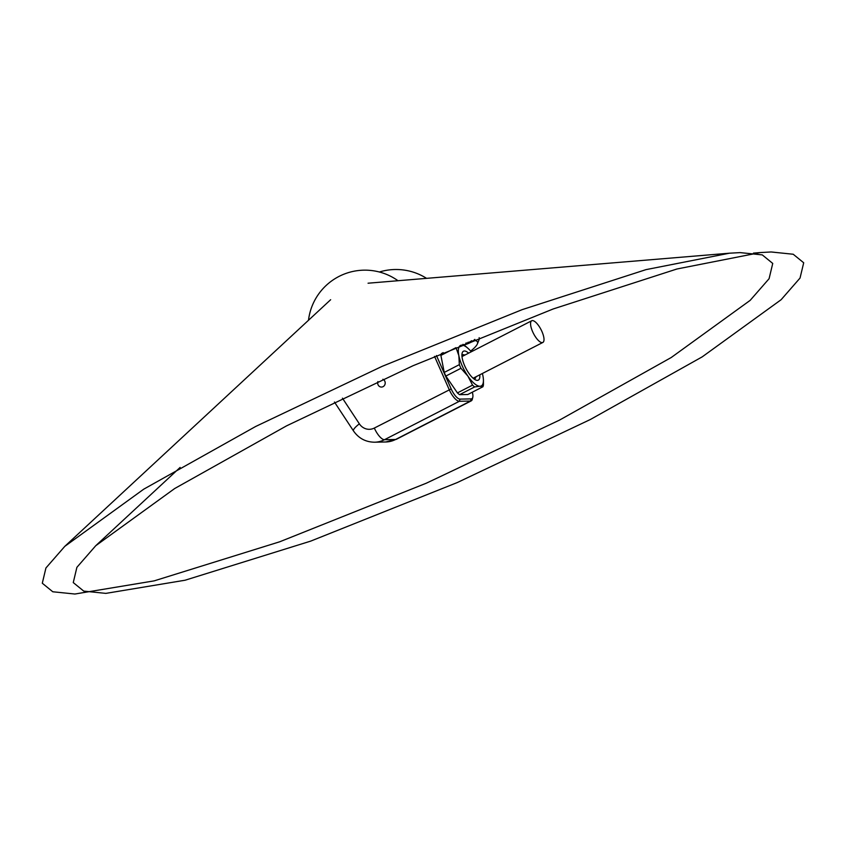 <?xml version="1.0" encoding="UTF-8"?>
<svg xmlns="http://www.w3.org/2000/svg" width="846" height="846" viewBox="0 0 846 846"><rect width="100%" height="100%" fill="white"/><g stroke="black" fill="none" stroke-linecap="round" stroke-linejoin="round"><path stroke-width="1.27" d="M537.474 339.51A12.193 4.241 62.8 0 0 542.857 342.45A12.193 4.241 62.8 0 0 543.185 334.836A12.193 4.241 62.8 0 0 537.104 323.701A12.193 4.241 62.8 0 0 531.722 320.761A12.193 4.241 62.8 0 0 531.394 328.385A12.193 4.241 62.8 0 0 537.474 339.51M479.767 374.82A16.254 5.647 -117.2 0 1 477.356 380.372A16.254 5.647 -117.2 0 1 475.907 380.076A16.254 5.647 -117.2 0 1 465.85 368.264A16.254 5.647 -117.2 0 1 462.128 353.216A16.254 5.647 -117.2 0 1 464.401 350.995A16.254 5.647 -117.2 0 1 468.642 353.131M377.919 381.535A4.061 3.754 -91.2 0 0 381.514 387.056A4.061 3.754 -91.2 0 0 382.889 379.251M479.174 337.744L479.143 337.67A71.508 11.188 -23.8 0 1 479.174 337.744A71.508 11.188 -23.8 0 1 479.069 339.722L477.387 343.888A68.262 10.681 156.2 0 0 474.469 340.43L473.274 340.716M470.651 351.079A68.262 10.681 156.2 0 0 477.387 343.888M463.248 345.189A7.804 1.216 156.2 0 0 473.4 341.001M474.469 340.43L474.86 339.415M436.451 355.532L451.182 388.927A11.379 3.955 62.8 0 0 460.044 399.122L471.19 398.889A11.379 3.955 62.8 0 0 472.787 397.334L472.311 399.28A13.007 4.516 -117.2 0 1 471.243 400.867A13.007 4.516 -117.2 0 1 470.482 401.046L459.336 401.29A13.007 4.516 -117.2 0 1 449.205 389.636L434.527 356.356M459.558 394.68L467.796 394.511L482.907 386.759L479.946 386.252A22.757 7.91 -117.2 0 1 467.901 376.121L472.544 385.142L457.422 392.893A25.19 8.756 62.8 0 0 459.558 394.68L474.669 386.929L479.946 386.252A22.757 7.91 -117.2 0 0 483.341 378.701L483.373 378.976M443.209 352.634L441.422 353.554A25.19 8.756 62.8 0 0 440.893 355.405L444.235 372.42A25.19 8.756 62.8 0 0 445.842 376.058L457.422 392.893M472.787 397.334A11.379 3.955 62.8 0 0 472.322 392.184M445.842 376.058L460.954 368.296L467.901 376.121A22.757 7.91 -117.2 0 1 458.839 355.563L459.346 364.658L444.235 372.42M482.907 386.759A25.19 8.756 -117.2 0 0 483.436 384.909L483.436 379.981M467.574 347.97L466.061 346.67A25.19 8.756 -117.2 0 0 464.771 345.633L461.81 345.126A22.757 7.91 -117.2 0 1 467.574 347.97A22.757 7.91 -117.2 0 1 471.254 351.788M440.893 355.405L456.005 347.653L458.839 355.563A22.757 7.91 -117.2 0 1 461.81 345.126M474.669 386.929A25.19 8.756 -117.2 0 1 472.544 385.142M460.954 368.296A25.19 8.756 -117.2 0 1 459.346 364.658M482.389 373.477A22.757 7.91 -117.2 0 1 482.918 375.804A22.757 7.91 -117.2 0 1 483.341 378.701M465.786 343.159L468.441 342.746L471.73 340.705M468.176 342.165L468.441 342.746M462.963 344.333A6.334 0.994 156.2 0 0 463.069 344.65A6.334 0.994 156.2 0 0 465.406 344.301A6.334 0.994 156.2 0 0 474.521 339.606A6.334 0.994 156.2 0 0 474.543 339.553L474.521 339.606M559.449 420.134L671.227 357.52L750.169 300.362L769.088 278.704L772.736 263.434L762.267 254.889L740.165 252.616L729.464 253.197L646.016 269.631L522.194 309.636L382.064 366.381L255.587 426.521L143.746 489.168L64.793 546.357L45.927 567.983L42.3 583.232L52.78 591.766L74.86 594.029L154.141 580.874L279.719 541.778L426.331 483.193L559.449 420.134M590.402 419.479L702.191 356.875L781.133 299.706L800.041 278.048L803.7 262.778L793.22 254.244L771.129 251.971L760.427 252.552L676.98 268.986L553.157 308.98L413.028 365.726L286.551 425.866L174.699 488.523L95.757 545.702L76.891 567.338L73.264 582.587L83.743 591.111L105.824 593.384L185.105 580.219L310.683 541.123L457.295 482.548L590.402 419.479M463.439 355.806A13.007 4.516 62.8 0 0 462.424 355.616A13.007 4.516 62.8 0 0 461.927 355.69M461.916 355.267A13.483 4.685 -117.2 0 1 463.196 354.696A13.483 4.685 -117.2 0 1 464.782 355.119M475.907 376.808A13.483 4.685 -117.2 0 1 474.12 379.04M473.781 378.786A13.007 4.516 62.8 0 0 474.574 377.496M342.45 398.17L359.36 423.835A13.007 12.024 -91.2 0 0 374.323 428.065L451.182 388.927M460.044 399.122L459.336 401.29L384.465 439.709L395.611 439.476L470.482 401.046L471.19 398.889M374.323 428.065A13.007 4.516 -117.2 0 0 384.465 439.709A26.004 24.037 88.8 0 1 374.641 442.204L385.787 441.972A26.004 24.037 -91.2 0 0 395.611 439.476A13.007 4.516 -117.2 0 0 396.362 439.296L471.243 400.867M334.434 402.019L353.459 430.889A13.007 2.792 -33.4 0 1 359.36 423.835M398.001 280.724A56.883 56.883 0 0 0 308.494 320.274M542.857 342.45L473.126 378.236M396.362 439.296L385.787 441.972M353.459 430.889C358.63 438.323 365.694 442.098 374.641 442.204M531.722 320.761L461.99 356.547M426.564 278.355A56.883 56.883 0 0 0 379.378 272.01M729.464 253.197L368.063 283.209M64.793 546.357L330.649 299.717M760.427 252.552L753.448 253.123M95.757 545.702L180.124 467.426"/></g></svg>
